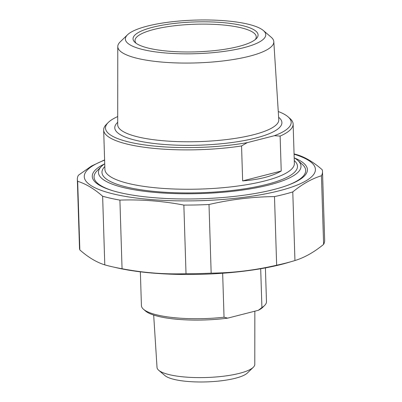 <?xml version="1.0" encoding="UTF-8"?>
<svg xmlns="http://www.w3.org/2000/svg" width="402" height="402" viewBox="0 0 402 402"><rect width="100%" height="100%" fill="white"/><g stroke="black" fill="none" stroke-linecap="round" stroke-linejoin="round"><path stroke-width="0.6" d="M79.832 249.928A122.64 29.341 178.2 0 1 79.495 247.984L77.34 179.352A122.64 29.341 -1.8 0 0 77.671 181.297L79.832 249.928C88.224 257.325 96.545 262.31 104.786 264.873L102.631 196.241A122.64 29.341 -1.8 0 0 119.902 200.111L122.057 268.742A122.64 29.341 178.2 0 1 112.485 266.822A122.64 29.341 178.2 0 1 104.786 264.873M104.605 159.911L91.515 166.026L78.395 175.257A122.64 29.341 -1.8 0 0 77.34 179.352M211.161 273.139A122.64 29.341 178.2 0 1 186.015 273.712L183.86 205.08A122.64 29.341 -1.8 0 0 209.005 204.507L211.161 273.139C233.07 272.918 254.898 270.28 276.651 265.219L274.496 196.593A122.64 29.341 -1.8 0 0 292.787 191.915L294.942 260.541A122.64 29.341 178.2 0 1 292.917 261.149A122.64 29.341 178.2 0 1 276.651 265.219M322.504 171.649L324.66 240.28A122.64 29.341 178.2 0 1 323.605 244.376L321.449 175.749A122.64 29.341 -1.8 0 0 322.504 171.649A122.64 29.341 -1.8 0 0 322.168 169.704C313.776 162.307 305.455 157.323 297.214 154.76A122.64 29.341 -1.8 0 0 294.068 153.911M104.615 160.162A115.63 27.663 -1.8 0 0 123.685 196.101A115.63 27.663 -1.8 0 0 277.3 191.272A115.63 27.663 -1.8 0 0 294.078 154.207M102.631 196.241C94.234 188.845 85.917 183.865 77.671 181.297M183.86 205.08C162.463 201.005 141.142 199.352 119.902 200.111M274.496 196.593C252.592 196.814 230.758 199.452 209.005 204.507M321.449 175.749C311.821 178.719 302.264 184.106 292.787 191.915M294.942 260.541C304.575 257.571 314.128 252.185 323.605 244.376M122.057 268.742C143.454 272.817 164.775 274.471 186.015 273.712M292.917 261.149L287.802 262.657A115.63 27.663 178.2 0 1 117.685 268.003L112.485 266.822M104.475 163.931A107.62 25.748 -1.8 0 0 95.792 182.644A107.62 25.748 -1.8 0 0 121.635 193.03A107.62 25.748 -1.8 0 0 227.256 197.126A107.62 25.748 -1.8 0 0 304.294 176.091A107.62 25.748 -1.8 0 0 294.455 157.961M241.552 145.951L247.215 142.65L274.35 135.71L280.124 136.087L281.224 171.041C271.858 176.408 258.999 179.694 242.652 180.905L241.552 145.951A94.777 22.678 -1.8 0 1 103.666 130.012L104.907 169.378A94.777 22.678 178.2 0 0 200.347 189.066A94.777 22.678 178.2 0 0 294.364 163.423L293.128 124.057A94.777 22.678 -1.8 0 0 290.033 118.565L288.144 116.897A92.882 22.221 178.2 0 1 274.35 135.71M242.652 180.905L281.224 171.041M247.215 142.65A92.882 22.221 178.2 0 1 143.725 144.79A92.882 22.221 178.2 0 1 108.193 122.55A92.882 22.221 178.2 0 1 117.716 116.56M278.264 111.515A92.882 22.221 178.2 0 1 288.144 116.897M108.193 122.55L106.414 124.334A94.777 22.678 -1.8 0 0 103.666 130.012M280.124 136.087A94.777 22.678 -1.8 0 0 293.128 124.057M127.545 34.758L120.198 41.873A78.048 18.673 -1.8 0 0 117.781 46.557A78.048 18.673 -1.8 0 0 139.077 58.757A78.048 18.673 -1.8 0 0 225.17 60.687A78.048 18.673 -1.8 0 0 273.802 41.652A78.048 18.673 -1.8 0 0 271.094 37.135L263.32 30.492A70.229 16.804 178.2 0 1 229.879 50.541A70.229 16.804 178.2 0 1 144.529 49.948A70.229 16.804 178.2 0 1 127.545 34.758A70.229 16.804 178.2 0 1 195.04 20.1A70.229 16.804 178.2 0 1 263.32 30.492M150.107 48.521A62.551 14.964 -1.8 0 0 211.497 50.903A62.551 14.964 -1.8 0 0 256.275 38.677A62.551 14.964 -1.8 0 0 195.096 21.934A62.551 14.964 -1.8 0 0 135.087 42.486A62.551 14.964 -1.8 0 0 150.107 48.521M294.189 157.805A101.319 24.241 178.2 0 1 297.686 160.292A101.319 24.241 178.2 0 1 248.868 189.096A101.319 24.241 178.2 0 1 126.097 188.176A101.319 24.241 178.2 0 1 101.394 166.458A101.319 24.241 178.2 0 1 104.726 163.76M136.147 43.316A60.657 14.512 178.2 0 1 134.997 40.637A60.657 14.512 178.2 0 1 173.016 25.934A60.657 14.512 178.2 0 1 239.703 27.462A60.657 14.512 178.2 0 1 256.25 36.828A60.657 14.512 178.2 0 1 255.27 39.572M287.922 185.201A105.867 25.331 -1.8 0 0 305.681 170.433A105.867 25.331 -1.8 0 0 302.224 164.297L297.686 160.292M101.394 166.458L97.118 170.744A105.867 25.331 -1.8 0 0 94.053 177.086A105.867 25.331 -1.8 0 0 112.701 190.709M260.692 268.737L261.913 307.535L258.37 310.294L227.693 318.138L224.035 317.218L222.653 273.239M258.37 310.294A60.657 14.512 -1.8 0 0 262.878 307.203L264.657 305.419A62.551 14.964 178.2 0 1 261.913 307.535M224.035 317.218A62.551 14.964 178.2 0 1 158.488 315.263A62.551 14.964 178.2 0 1 143.469 309.228L145.358 310.897A60.657 14.512 -1.8 0 0 227.693 318.138M265.41 267.898L266.471 301.671A62.551 14.964 178.2 0 1 264.657 305.419M143.469 309.228A62.551 14.964 178.2 0 1 141.424 305.6L140.363 271.827M254.838 311.198L254.788 364.373A48.908 11.703 178.2 0 1 253.27 367.307A48.908 11.703 178.2 0 1 218.165 376.785A48.908 11.703 178.2 0 1 170.363 374.905A48.908 11.703 178.2 0 1 158.72 370.277A48.908 11.703 178.2 0 1 157.026 367.443L153.68 315.062M158.72 370.277L164.941 375.589A42.652 10.206 -1.8 0 0 206.407 381.9A42.652 10.206 -1.8 0 0 247.396 373.001L253.27 367.307M117.711 122.319A83.611 20.005 -1.8 0 0 198.97 145.187A83.611 20.005 -1.8 0 0 278.631 117.263M273.802 41.652L278.782 119.665A80.581 19.281 178.2 0 1 198.854 141.615A80.581 19.281 178.2 0 1 117.711 124.726L117.781 46.557M104.816 166.544A97.812 23.401 -1.8 0 0 200.462 192.734A97.812 23.401 -1.8 0 0 294.279 160.589"/></g></svg>
